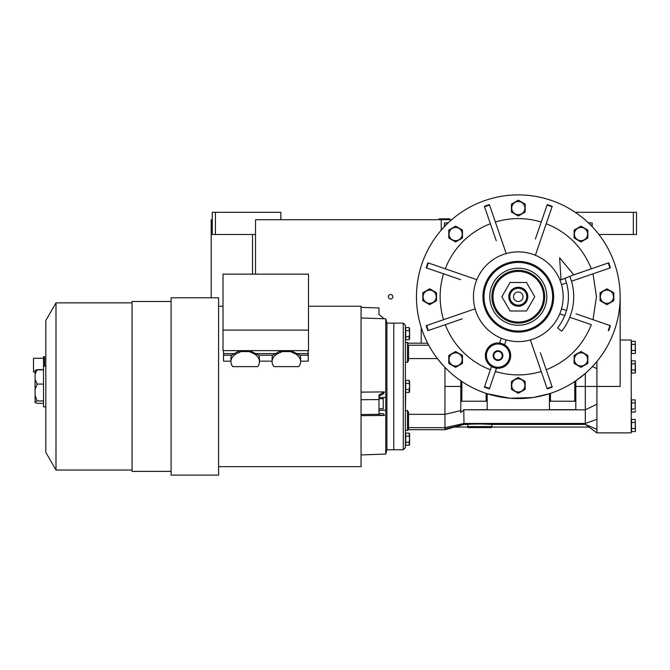 <?xml version="1.0" encoding="UTF-8"?>
<svg xmlns="http://www.w3.org/2000/svg" width="670" height="670" viewBox="0 0 670 670"><rect width="100%" height="100%" fill="white"/><g stroke="black" fill="none" stroke-linecap="round" stroke-linejoin="round"><path stroke-width="1" d="M575.254 212.315L636.5 212.315L636.5 234.483L598.888 234.483M633.334 212.315L633.334 234.483M451.697 219.701L255.521 219.701L255.521 274.139M211.201 297.798L211.201 219.701L212.256 219.701M441.262 219.701L441.262 230.137M390.61 298.962A2.219 2.219 0 0 0 392.821 296.743A2.219 2.219 0 0 0 390.61 294.532A2.219 2.219 0 0 0 388.391 296.743A2.219 2.219 0 0 0 390.61 298.962M280.847 219.701L280.847 212.315L215.422 212.315L215.422 234.483L255.521 234.483M215.422 234.483L212.256 234.483L212.256 212.315L215.422 212.315M447.594 222.876L444.428 222.876L444.428 226.644L444.428 226.033L448.205 222.867M592.18 226.644L592.18 226.033L588.402 222.867M592.171 226.033L592.171 222.876L589.014 222.876M449.704 219.174L439.151 218.864L449.704 218.864L449.176 219.701M569.835 276.392A55.409 55.409 0 0 1 561.694 331.198L557.557 327.915A50.124 50.124 0 0 0 564.927 278.335M559.626 257.732L560.999 279.884L573.763 274.842L559.626 257.732M493.807 358.014A4.857 4.857 0 0 1 493.807 353.216L493.84 353.157A4.857 4.857 0 0 1 497.994 350.762L498.061 350.762A4.857 4.857 0 0 1 502.215 353.157L502.249 353.216A4.857 4.857 0 0 1 502.249 358.014L502.215 358.073A4.857 4.857 0 0 1 498.061 360.468L497.994 360.468A4.857 4.857 0 0 1 493.84 358.073L493.807 353.216M468.171 424.411L463.975 424.411L463.975 423.457L585.312 423.457L585.312 424.403L589.273 427.075L491.746 427.075L491.897 424.411M430.006 324.355L443.574 319.682A78.164 78.164 0 0 1 443.574 273.804M443.574 319.682L456.337 315.294M462.501 313.166L463.205 312.923M449.629 371.951L444.955 367.394L444.955 429.713L408.499 429.713M443.498 365.845L437.376 358.567L408.549 358.567M405.384 342.445L407.494 342.445L408.549 343.501L407.494 342.445L407.494 362.344L408.549 360.695L408.549 344.933M407.494 362.344L405.384 362.344M631.542 369.974L631.542 373.014L635.227 373.014L635.227 360.828L631.542 360.828L631.542 369.974L635.227 369.974M620.144 340.017L631.224 340.017L631.224 432.879L596.928 432.879L596.928 386.448L585.312 386.448L585.312 423.457L596.928 419.286M596.928 400.057L596.928 404.219L585.312 409.822L463.975 409.822L487.174 409.68L487.174 401.221L460.784 401.221L460.784 410.576L444.955 414.328L408.549 414.328M635.227 412.067L635.445 410.543L635.227 412.067L631.542 412.067L631.542 409.018L635.227 409.018L635.227 399.881L631.542 399.881L631.542 409.018M635.227 353.492L635.445 351.968L635.227 353.492L631.542 353.492L631.542 350.444L635.227 350.444L635.227 341.306L631.542 341.306L631.542 350.444M635.227 431.589L635.445 430.065L635.227 431.589L631.542 431.589L631.542 428.54L635.227 428.54L635.227 419.403L631.542 419.403L631.542 428.54M427.686 343.216L421.212 343.216L421.212 327.479M435.592 356.155L434.981 355.301M444.955 386.448L460.784 386.448L460.784 380.786L461.839 381.498L460.65 380.694M487.174 401.221L487.174 393.709L486.119 393.365L486.119 401.221M487.174 393.709L509.87 398.231L532.826 397.545M534.057 397.36L549.433 393.709L549.433 409.68L575.815 409.68L575.815 401.221L549.433 401.221M550.489 393.365L549.433 393.709L550.489 393.365L550.489 401.221M575.815 401.221L575.815 380.786L574.76 381.498L574.76 401.221M575.815 380.786L585.32 373.425L585.312 386.448L575.815 386.448M589.014 370.033L585.32 373.425M620.144 296.743A101.84 101.84 0 0 0 518.304 194.903A101.84 101.84 0 0 0 416.464 296.743A101.84 101.84 0 0 0 518.304 398.583A101.84 101.84 0 0 0 620.144 296.743L620.144 386.448L596.928 386.448L596.928 361.473L595.153 363.567M596.928 368.676L592.473 366.532M596.928 429.344L585.312 424.411L585.312 423.457M635.227 399.881L635.227 409.018M631.542 402.921L635.227 402.921M631.542 363.877L635.227 363.877M635.445 352.68L635.227 350.444M631.542 344.355L635.227 344.355M635.445 430.768L635.227 428.54M631.542 422.452L635.227 422.452M407.494 410.551L407.494 430.45L408.549 429.395L408.549 412.201L407.494 410.551L405.384 410.551L405.702 391.724M460.784 380.786L460.784 412.62L463.975 409.68M535.372 255.27L552.222 206.335A96.564 96.564 0 0 0 547.231 204.618A96.564 96.564 0 0 1 552.222 206.335A96.564 96.564 0 0 0 547.231 204.618L535.38 239.031M550.908 210.162L546.234 223.738C567.649 232.373 582.674 247.397 591.308 268.812M606.601 269.131L593.025 273.804L596.468 296.743L593.025 319.682M569.768 317.253L591.308 324.674C582.674 346.089 567.649 361.122 546.234 369.748M530.389 339.941L547.231 388.868A96.564 96.564 0 0 0 552.222 387.151A96.564 96.564 0 0 1 547.231 388.868A96.564 96.564 0 0 0 552.222 387.151L540.372 352.738M545.916 385.041L541.243 371.473C525.95 376.046 510.657 376.046 495.365 371.473M491.445 366.632L484.385 387.151A96.564 96.564 0 0 0 489.368 388.868A96.564 96.564 0 0 1 484.385 387.151A96.564 96.564 0 0 0 489.368 388.868L496.437 368.349M490.373 369.748A78.164 78.164 0 0 1 445.299 324.674M431.723 264.139L445.29 268.812A78.164 78.164 0 0 1 490.373 223.738M506.219 253.553L489.368 204.618A96.564 96.564 0 0 0 484.385 206.335A96.564 96.564 0 0 1 489.368 204.618A96.564 96.564 0 0 0 484.385 206.335L496.236 240.748M490.691 208.445L495.365 222.021C510.657 217.44 525.95 217.44 541.243 222.021M408.549 427.661L444.955 427.661L463.975 423.457L463.791 409.864M467.735 424.403C470.734 423.892 488.832 423.892 491.83 424.403L479.779 423.917M491.42 424.411L585.312 424.411M635.445 371.49L635.227 360.828M635.227 341.306L635.445 351.968M635.227 419.403L635.445 430.065M635.445 411.246L635.445 410.543M405.702 433.934L405.384 439.219M403.273 449.771L403.273 323.124L405.384 325.235L405.384 447.661L403.273 449.771L393.776 449.771L393.776 323.124L393.776 449.771L386.917 449.771L386.917 323.124L385.761 318.828L361.055 317.965M546.234 223.738L541.837 236.493M539.719 242.657L539.476 243.361M559.777 279.675L560.966 279.264L559.777 279.675M571.485 281.224L610.429 267.816A96.564 96.564 0 0 0 608.712 262.824L574.299 274.675M593.025 273.804L580.27 278.201M574.106 280.32L573.403 280.562M561.494 284.658L566.493 282.941M561.494 308.828L566.493 310.545L561.494 308.828A44.848 44.848 0 0 1 559.777 313.82L564.777 315.536M610.429 325.679A96.564 96.564 0 0 1 608.712 330.662A96.564 96.564 0 0 0 610.429 325.679L576.016 313.828M591.308 324.674L578.553 320.277M572.389 318.158L571.686 317.915M541.243 371.473L536.846 358.71M534.727 352.546L534.484 351.842M505.85 345.653L506.445 346.156M510.406 352.939L510.565 353.802M498.296 368.274L499.2 368.224M510.456 358.056L510.59 357.219M506.219 339.941L504.56 344.765L506.219 339.941M487.819 348.124L485.365 355.619L485.633 358.182M496.88 343.007L493.966 343.618M493.773 343.693L491.973 344.497M491.788 344.598L487.961 347.939M499.569 343.048L501.227 338.216L499.569 343.048M475.105 308.828L426.179 325.679A96.564 96.564 0 0 0 427.896 330.662L462.308 318.811M475.105 284.658A44.848 44.848 0 0 1 476.822 279.675L427.896 262.824A96.564 96.564 0 0 0 426.179 267.816L460.592 279.666M445.29 268.812L458.054 273.209M464.218 275.328L464.921 275.571M495.365 222.021L499.753 234.776M501.88 240.94L502.123 241.644M460.784 410.576L460.784 412.62M467.668 424.411L467.819 427.075L454.98 427.075L463.983 424.403L444.955 429.085M408.549 427.963L407.494 428.18M563.152 296.743A44.848 44.848 0 0 0 518.304 251.895A44.848 44.848 0 0 0 473.447 296.743A44.848 44.848 0 0 0 518.304 341.599A44.848 44.848 0 0 0 563.152 296.743M510.691 355.619A12.663 12.663 0 0 0 498.028 342.956A12.663 12.663 0 0 0 485.365 355.619A12.663 12.663 0 0 0 498.028 368.282A12.663 12.663 0 0 0 510.691 355.619M491.512 366.473L493.07 367.269M494.82 367.864L496.495 368.19M492.308 427.075L491.395 427.602L468.171 427.602L467.258 427.075M405.702 386.448L405.702 380.351L409.127 380.351L409.571 386.448L409.127 389.496L405.702 389.496L405.702 386.448M409.337 392.268L405.702 392.545L405.702 389.496M405.702 333.677L405.702 327.588L409.127 327.588L409.571 333.677L409.127 336.725L405.702 336.725L405.702 333.677M409.278 339.598L405.702 339.774L405.702 336.725M405.702 439.219L405.702 433.121L409.127 433.121L409.571 439.219L409.127 442.259L405.702 442.259L405.702 439.219M409.278 445.131L405.702 445.307L405.702 442.259M455.617 241.979L448.758 238.017L448.758 230.103L455.617 226.142L462.476 230.103L462.476 238.017L455.617 241.979M429.654 304.666L422.795 300.704L422.795 292.782L429.654 288.82L436.513 292.782L436.513 300.704L429.654 304.666M455.617 367.353L448.758 363.391L448.758 355.469L455.617 351.507L462.476 355.469L462.476 363.391L455.617 367.353M518.304 393.315L511.444 389.354L511.444 381.431L518.304 377.47L525.163 381.431L525.163 389.354L518.304 393.315M580.982 367.353L574.123 363.391L574.123 355.469L580.982 351.507L587.85 355.469L587.85 363.391L580.982 367.353M606.953 304.666L600.094 300.704L600.094 292.782L606.953 288.82L613.812 292.782L613.812 300.704L606.953 304.666M580.982 241.979L574.123 238.017L574.123 230.103L580.982 226.142L587.85 230.103L587.85 238.017L580.982 241.979M518.304 216.016L511.444 212.055L511.444 204.132L518.304 200.171L525.163 204.132L525.163 212.055L518.304 216.016M405.702 383.399L409.127 383.399M409.278 389.144L409.127 392.545L409.604 391.514L409.604 381.381L409.604 391.514M405.702 330.637L409.127 330.637M409.278 336.373L409.127 339.774L409.604 338.744L409.604 328.618L409.604 338.744M405.702 436.17L409.127 436.17M409.512 433.867L409.462 435.601M409.278 441.907L409.127 445.307L409.604 444.277L409.604 434.152L409.604 444.277M449.034 234.056A6.583 6.583 0 0 0 455.617 240.647A6.583 6.583 0 0 0 462.2 234.056A6.583 6.583 0 0 0 455.617 227.473A6.583 6.583 0 0 0 449.034 234.056M423.072 296.743A6.583 6.583 0 0 0 429.654 303.326A6.583 6.583 0 0 0 436.237 296.743A6.583 6.583 0 0 0 429.654 290.16A6.583 6.583 0 0 0 423.072 296.743M449.034 359.43A6.583 6.583 0 0 0 455.617 366.013A6.583 6.583 0 0 0 462.2 359.43A6.583 6.583 0 0 0 455.617 352.847A6.583 6.583 0 0 0 449.034 359.43M511.721 385.392A6.583 6.583 0 0 0 518.304 391.975A6.583 6.583 0 0 0 524.886 385.392A6.583 6.583 0 0 0 518.304 378.81A6.583 6.583 0 0 0 511.721 385.392M574.399 359.43A6.583 6.583 0 0 0 580.982 366.013A6.583 6.583 0 0 0 587.573 359.43A6.583 6.583 0 0 0 580.982 352.847A6.583 6.583 0 0 0 574.399 359.43M600.37 296.743A6.583 6.583 0 0 0 606.953 303.326A6.583 6.583 0 0 0 613.536 296.743A6.583 6.583 0 0 0 606.953 290.16A6.583 6.583 0 0 0 600.37 296.743M574.399 234.056A6.583 6.583 0 0 0 580.982 240.647A6.583 6.583 0 0 0 587.573 234.056A6.583 6.583 0 0 0 580.982 227.473A6.583 6.583 0 0 0 574.399 234.056M511.721 208.094A6.583 6.583 0 0 0 518.304 214.676A6.583 6.583 0 0 0 524.886 208.094A6.583 6.583 0 0 0 518.304 201.511A6.583 6.583 0 0 0 511.721 208.094M509.635 355.619A11.608 11.608 0 0 0 498.028 344.012A11.608 11.608 0 0 0 486.42 355.619A11.608 11.608 0 0 0 498.028 367.227A11.608 11.608 0 0 0 509.635 355.619M484 296.743A34.296 34.296 0 0 0 518.304 331.039A34.296 34.296 0 0 0 552.599 296.743A34.296 34.296 0 0 0 518.304 262.447A34.296 34.296 0 0 0 484 296.743M546.82 296.743A28.517 28.517 0 0 1 518.304 325.26A28.517 28.517 0 0 1 489.787 296.743A28.517 28.517 0 0 1 518.304 268.226A28.517 28.517 0 0 1 546.82 296.743M498.061 350.762L502.215 353.157M502.249 353.216L502.249 358.014M502.215 358.073L498.061 360.468M497.994 360.468L493.84 358.073M493.84 353.157L497.994 350.762M491.922 296.743A26.381 26.381 0 0 0 518.304 323.124A26.381 26.381 0 0 0 544.685 296.743A26.381 26.381 0 0 0 518.304 270.362A26.381 26.381 0 0 0 491.922 296.743A26.381 26.381 0 0 0 518.304 323.124A26.381 26.381 0 0 0 544.685 296.743A26.381 26.381 0 0 0 518.304 270.362A26.381 26.381 0 0 0 491.922 296.743M498.028 359.84A4.221 4.221 0 0 1 493.807 355.619A4.221 4.221 0 0 1 498.028 351.398A4.221 4.221 0 0 1 502.249 355.619A4.221 4.221 0 0 1 498.028 359.84M510.079 282.497L501.855 296.743L510.079 310.989L526.528 310.989L534.752 296.743L526.528 282.497L510.079 282.497M527.801 296.743A9.497 9.497 0 0 0 518.304 287.246A9.497 9.497 0 0 0 508.806 296.743A9.497 9.497 0 0 0 518.304 306.24A9.497 9.497 0 0 0 527.801 296.743M526.746 296.743A8.442 8.442 0 0 0 518.304 288.301A8.442 8.442 0 0 0 509.862 296.743A8.442 8.442 0 0 0 518.304 305.185A8.442 8.442 0 0 0 526.746 296.743M513.555 296.743A4.749 4.749 0 0 1 518.304 291.994A4.749 4.749 0 0 1 523.052 296.743A4.749 4.749 0 0 1 518.304 301.492A4.749 4.749 0 0 1 513.555 296.743M35.083 371.532L35.083 370.342L37.11 369.664L35.083 374.237L35.083 371.532M37.093 369.622L43.525 369.622L37.11 369.664M45.82 406.816L43.525 406.816L43.525 356.675L44.58 356.675L44.58 366.08M171.093 471.404L132.049 471.404L132.049 301.492L171.093 301.492M218.588 449.135L218.588 475.097L171.093 475.097L171.093 297.798L218.588 297.798L218.588 449.135M259.424 361.674A14.246 10.075 180 0 0 250.454 352.311L250.454 351.599L239.902 351.599L239.902 352.311A14.246 10.075 180 0 0 230.932 361.674A14.246 10.075 180 0 0 232.783 366.632L257.582 366.632A14.246 10.075 180 0 0 259.424 361.674L259.424 358.132A14.246 10.075 0 0 0 258.821 355.226L250.454 350.971M300.587 361.674A14.246 10.075 180 0 0 291.618 352.311L291.618 351.599L281.065 351.599L281.065 352.311A14.246 10.075 180 0 0 272.095 361.674A14.246 10.075 180 0 0 273.938 366.632L298.736 366.632A14.246 10.075 180 0 0 300.587 361.674L300.587 358.132A14.246 10.075 0 0 0 299.984 355.226L291.618 350.971M361.055 414.504L361.055 399.722L378.986 399.563L378.986 414.336L361.055 414.504L361.055 466.655L218.588 466.655M308.502 306.24L361.055 306.24L361.055 399.722M361.055 307.463L361.055 311.307M386.917 449.771L385.761 454.067L385.761 318.828M361.055 415.66L384.446 415.442L383.5 413.8L378.986 413.457L378.986 410.283L385.761 410.224M385.761 397.511L378.986 397.57L378.986 396.272L383.5 393.726L384.446 391.908L361.055 392.126M378.986 410.283L378.986 408.625L383.215 408.909L383.215 398.566L378.986 398.868M361.055 307.346L378.986 307.957L378.986 314.49L384.17 318.769M384.446 391.908L378.986 394.982L378.986 408.625M384.446 415.442L378.986 415.031L378.986 413.457M308.217 350.628L308.3 361.155L308.15 355.226L299.984 355.226M300.587 361.155L308.3 361.155M259.424 361.155L272.095 361.155M239.902 350.971A14.246 10.075 0 0 0 234.559 353.609L231.535 355.226L223.546 355.226L223.546 361.155L230.932 361.155M223.546 355.226L223.546 350.628M308.15 355.226L307.982 350.628M272.095 361.674L272.095 358.132A14.246 10.075 -0 0 1 272.698 355.226L275.722 353.609A14.246 10.075 0 0 1 281.065 350.971M272.698 355.226L258.821 355.226M230.932 361.674L230.932 358.132A14.246 10.075 -0 0 1 231.535 355.226M234.559 353.609L223.546 353.609M239.902 351.599L239.902 350.628L223.018 350.628L223.018 330.109L308.502 330.109L308.502 274.139L223.018 274.139L223.018 330.109M308.058 353.609L296.961 353.609M308.502 330.109L308.502 350.628L239.902 350.628M291.618 351.599L291.618 350.628M281.065 351.599L281.065 350.628M275.722 353.609L255.798 353.609M250.454 351.599L250.454 350.628M132.049 470.03L55.995 470.03L55.995 302.865L132.049 302.865M55.995 470.03L45.82 452.409L45.82 320.486L55.995 302.865M43.525 358.257L33.5 358.257L33.5 371.976L35.083 371.976M35.083 379.429L37.193 384.078L35.083 389.488L35.083 374.237M37.193 384.078L43.525 384.078M35.083 389.488L35.083 395.534L37.193 400.945L43.525 400.945M37.193 400.945L35.083 401.699L35.083 395.534M43.525 403.307L37.193 403.307L35.083 402.553L35.083 401.699M252.531 234.483L252.531 274.139M428.75 345.234L408.549 345.234M461.839 401.221L461.839 381.498M610.429 267.816A96.564 96.564 0 0 0 608.712 262.824M426.179 325.679A96.564 96.564 0 0 0 427.896 330.662M427.896 262.824A96.564 96.564 0 0 0 426.179 267.816M491.897 426.547L467.668 426.547M547.072 205.079A96.07 96.07 19 0 1 552.063 206.796M608.251 262.983A96.07 96.07 71 0 1 609.968 267.975M609.968 325.519A96.07 96.07 109 0 1 608.251 330.503M552.063 386.691A96.07 96.07 161 0 1 547.072 388.407M489.527 388.407A96.07 96.07 -161 0 1 484.544 386.691M428.356 330.503A96.07 96.07 -109 0 1 426.639 325.519M426.639 267.975A96.07 96.07 -71 0 1 428.356 262.983M484.544 206.796A96.07 96.07 -19 0 1 489.527 205.079M553.655 296.743A35.351 35.351 0 0 1 518.304 332.094A35.351 35.351 0 0 1 482.944 296.743A35.351 35.351 0 0 1 518.304 261.392A35.351 35.351 0 0 1 553.655 296.743M492.978 296.743A25.326 25.326 0 0 0 518.304 322.069A25.326 25.326 0 0 0 543.63 296.743A25.326 25.326 0 0 0 518.304 271.417A25.326 25.326 0 0 0 492.978 296.743M37.043 369.832L43.525 369.832M439.679 219.701L439.151 219.174M596.928 432.879L588.972 427.075M408.499 343.182L421.212 343.182M635.445 372.202L635.227 373.014M408.549 429.395L407.494 430.45L405.384 430.45M454.98 426.916L444.972 429.713L454.98 426.916M403.273 323.124L386.917 323.124M409.604 381.381L409.127 380.351M409.604 328.618L409.127 327.588M409.604 434.152L409.127 433.121M223.018 306.24L218.588 306.24M385.761 454.067L361.055 454.93M43.525 366.08L45.82 366.08"/></g></svg>
